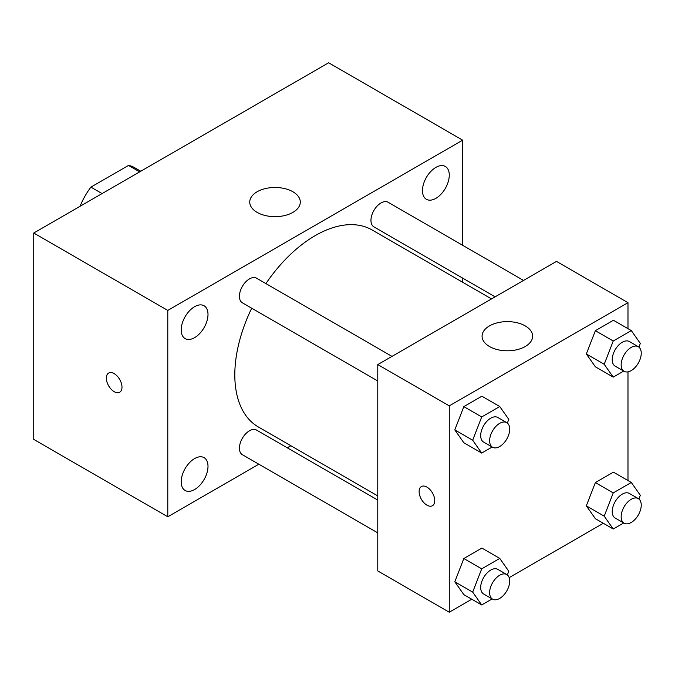 <?xml version="1.0" encoding="UTF-8"?>
<svg xmlns="http://www.w3.org/2000/svg" width="675" height="675" viewBox="0 0 675 675"><rect width="100%" height="100%" fill="white"/><g stroke="black" fill="none" stroke-linecap="round" stroke-linejoin="round"><path stroke-width="1.01" d="M102.068 193.582L90.897 187.135L128.512 165.417A48.929 28.249 120 0 1 134.173 167.434L140.763 171.239M80.662 205.943L80.662 204.863A48.929 28.249 120 0 1 90.897 187.135M81.599 205.403L80.662 204.863M139.683 171.863L128.512 165.417M258.854 464.206L167.788 516.78L33.75 439.391L33.75 233.027L328.632 62.775L462.67 140.164L462.67 245.312M435.864 167.4A18.959 10.943 120 0 0 423.487 184.106A18.959 10.943 120 0 0 426.389 199.294A18.959 10.943 120 0 0 445.348 188.35A18.959 10.943 120 0 0 445.348 166.463A18.959 10.943 120 0 0 435.864 167.4M194.594 306.695A18.959 10.943 120 0 0 182.216 323.401A18.959 10.943 120 0 0 185.119 338.597A18.959 10.943 120 0 0 204.078 327.645A18.959 10.943 120 0 0 204.078 305.758A18.959 10.943 120 0 0 194.594 306.695M194.594 458.587A18.959 10.943 120 0 0 182.216 475.293A18.959 10.943 120 0 0 185.119 490.48A18.959 10.943 120 0 0 204.078 479.537A18.959 10.943 120 0 0 204.078 457.65A18.959 10.943 120 0 0 194.594 458.587M167.788 516.78L167.788 310.416L33.75 233.027M167.788 310.416L462.67 140.164M292.891 212.389A25.279 14.588 180 0 1 265.351 215.553A25.279 14.588 180 0 1 249.742 202.07A25.279 14.588 180 0 1 275.02 187.481A25.279 14.588 180 0 1 300.291 202.07A25.279 14.588 180 0 1 292.891 212.389M290.858 445.728L287.255 447.803M121.989 387.155A11.062 6.387 60 0 1 119.703 392.217A11.062 6.387 60 0 1 108.641 385.838A11.062 6.387 60 0 1 108.641 373.064A11.062 6.387 60 0 1 117.163 376.026A11.062 6.387 60 0 1 121.989 387.155M119.703 392.217A11.062 6.387 60 0 1 108.65 385.83A11.062 6.387 60 0 1 108.65 373.064M462.67 278.117L462.67 282.268M523.522 280.437L388.1 202.255A14.2 8.201 120 0 0 381.004 202.956A14.2 8.201 120 0 0 370.955 220.354A14.2 8.201 120 0 0 373.899 226.859L495.112 296.84M377.781 500.065L256.567 430.085A14.2 8.201 120 0 0 249.463 430.785A14.2 8.201 120 0 0 239.422 448.183A14.2 8.201 120 0 0 242.359 454.688L377.781 532.87M391.989 356.383L256.567 278.201A14.2 8.201 120 0 0 249.463 278.902A14.2 8.201 120 0 0 240.182 291.414A14.2 8.201 120 0 0 242.359 302.797L377.781 380.987M251.707 308.197A113.738 65.669 120 0 0 234.807 374.903A113.738 65.669 120 0 0 258.365 426.971L377.781 495.914M491.518 298.915L372.102 229.972A113.738 65.669 120 0 0 265.908 283.593M471.783 599.223L449.272 612.225L377.781 570.949L377.781 364.584L556.504 261.402L627.986 302.678L627.986 328.674M603.323 523.285L509.186 577.631M595.367 366.803L586.339 353.962L595.367 330.691L613.423 320.262L595.367 330.691L586.339 353.962L595.367 366.803L613.237 377.123L604.209 364.281L613.237 341.01L631.302 330.581L640.33 343.432L638.896 347.11M463.835 594.633L454.807 581.791L463.835 558.52L481.891 548.092L463.835 558.52L454.807 581.791L463.835 594.633L481.705 604.952L472.677 592.11L481.705 568.839L499.762 558.411L508.79 571.252L507.364 574.94M627.986 371.858L627.986 480.558M449.272 612.225L449.272 405.861L627.986 302.678M595.367 518.695L586.339 505.845L595.367 482.574L613.423 472.154L595.367 482.574L586.339 505.845L595.367 518.695L613.237 529.006L604.209 516.164L613.237 492.893L631.302 482.473L640.33 495.315L638.896 499.002M463.835 442.749L454.807 429.899L463.835 406.628L481.891 396.208L463.835 406.628L454.807 429.899L463.835 442.749L481.705 453.068L472.677 440.218L481.705 416.948L499.762 406.527L508.79 419.369L507.364 423.056M449.272 405.861L377.781 364.584M489.485 346.528A25.279 14.588 180 0 1 482.077 336.209A25.279 14.588 180 0 1 507.355 321.621A25.279 14.588 180 0 1 532.626 336.209A25.279 14.588 180 0 1 517.025 349.692A25.279 14.588 180 0 1 489.485 346.528M434.751 500.656A11.062 6.387 60 0 1 432.456 505.718A11.062 6.387 60 0 1 421.402 499.331A11.062 6.387 60 0 1 421.402 486.565A11.062 6.387 60 0 1 429.924 489.527A11.062 6.387 60 0 1 434.751 500.656M432.464 505.718A11.062 6.387 60 0 1 421.411 499.331A11.062 6.387 60 0 1 421.402 486.565M492.168 447.027L481.705 453.068M506.773 422.651L497.838 417.496A14.2 8.201 120 0 0 486.886 421.301A14.2 8.201 120 0 0 480.693 435.594A14.2 8.201 120 0 0 483.629 442.1L492.564 447.255A14.2 8.201 120 0 0 506.773 439.054A14.2 8.201 120 0 0 506.773 422.651A14.2 8.201 120 0 0 495.83 426.457A14.2 8.201 120 0 0 489.628 440.75A14.2 8.201 120 0 0 492.564 447.255M472.677 440.218L454.807 429.899M481.705 416.948L463.835 406.628M499.762 406.527L481.891 396.208M623.7 371.081L613.237 377.123M638.305 346.714L629.37 341.55A14.2 8.201 120 0 0 618.427 345.355A14.2 8.201 120 0 0 612.225 359.648A14.2 8.201 120 0 0 615.17 366.154L624.105 371.317A14.2 8.201 120 0 0 638.305 363.116A14.2 8.201 120 0 0 638.305 346.714A14.2 8.201 120 0 0 627.362 350.519A14.2 8.201 120 0 0 621.16 364.812A14.2 8.201 120 0 0 624.105 371.317M604.209 364.281L586.339 353.962M613.237 341.01L595.367 330.691M631.302 330.581L613.423 320.262M492.168 598.911L481.705 604.952M506.773 574.543L497.838 569.379A14.2 8.201 120 0 0 486.886 573.185A14.2 8.201 120 0 0 480.693 587.478A14.2 8.201 120 0 0 483.629 593.983L492.564 599.138A14.2 8.201 120 0 0 506.773 590.937A14.2 8.201 120 0 0 506.773 574.543A14.2 8.201 120 0 0 495.83 578.348A14.2 8.201 120 0 0 489.628 592.642A14.2 8.201 120 0 0 492.564 599.138M472.677 592.11L454.807 581.791M481.705 568.839L463.835 558.52M499.762 558.411L481.891 548.092M623.7 522.973L613.237 529.006M638.305 498.597L629.37 493.442A14.2 8.201 120 0 0 618.427 497.247A14.2 8.201 120 0 0 612.225 511.54A14.2 8.201 120 0 0 615.17 518.037L624.105 523.201A14.2 8.201 120 0 0 638.305 515A14.2 8.201 120 0 0 638.305 498.597A14.2 8.201 120 0 0 627.362 502.403A14.2 8.201 120 0 0 621.16 516.696A14.2 8.201 120 0 0 624.105 523.201M604.209 516.164L586.339 505.845M613.237 492.893L595.367 482.574M631.302 482.473L613.423 472.154"/></g></svg>
